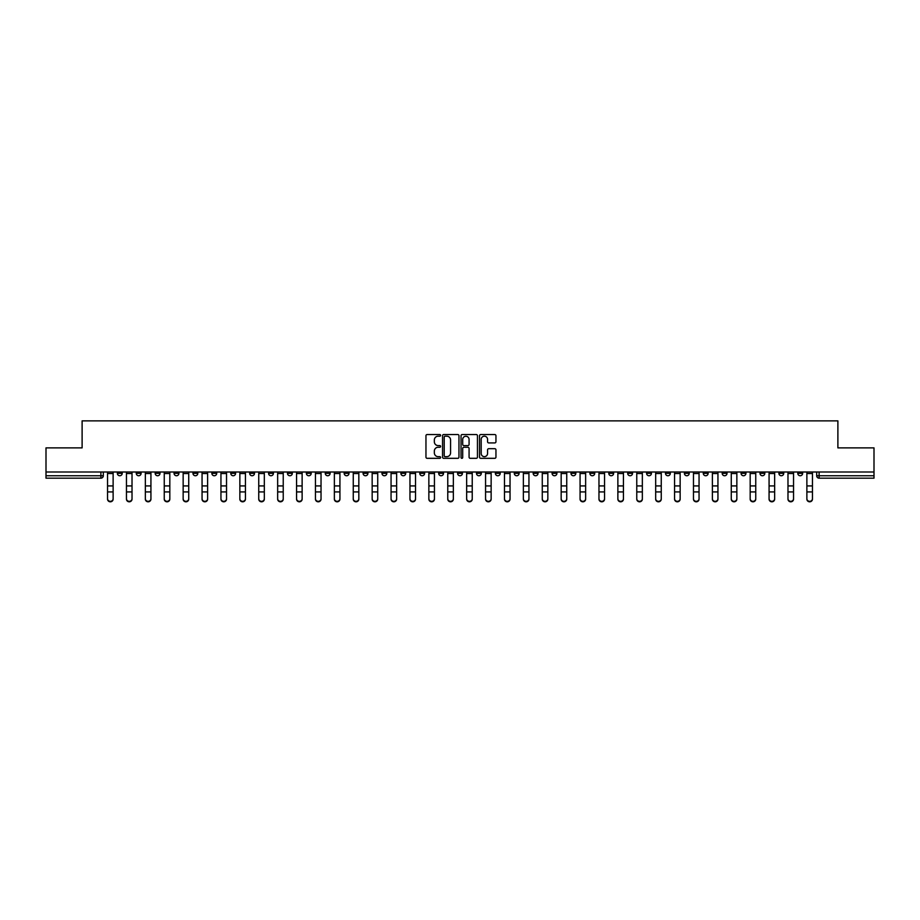 <?xml version="1.0" encoding="UTF-8"?>
<svg xmlns="http://www.w3.org/2000/svg" width="920" height="920" viewBox="0 0 920 920"><rect width="100%" height="100%" fill="white"/><g stroke="black" fill="none" stroke-linecap="round" stroke-linejoin="round"><path stroke-width="1.38" d="M440.611 435.367A0.828 0.828 0 0 0 439.783 434.539L427.144 434.539A1.184 1.184 0 0 0 425.96 435.723L425.96 457.136A1.184 1.184 0 0 0 427.144 458.321L439.783 458.321A0.828 0.828 0 0 0 440.611 457.493A0.828 0.828 0 0 0 439.783 456.653L438.15 456.653A3.806 3.806 0 0 1 434.343 452.847L434.343 451.065A3.806 3.806 0 0 1 438.15 447.258L439.783 447.258A0.828 0.828 0 0 0 440.611 446.43A0.828 0.828 0 0 0 439.783 445.591L438.15 445.591A3.806 3.806 0 0 1 434.343 441.784L434.343 440.001A3.806 3.806 0 0 1 438.15 436.195L439.783 436.195A0.828 0.828 0 0 0 440.611 435.367M741.083 471.994L741.083 473.328L745.936 473.328A2.426 2.426 0 0 1 743.509 475.743A2.426 2.426 0 0 1 741.083 473.328L741.083 471.994M627.681 471.994L627.681 473.328L632.534 473.328A2.426 2.426 0 0 1 630.108 475.743A2.426 2.426 0 0 1 627.681 473.328L627.681 471.994M608.787 471.994L608.787 473.328L613.629 473.328A2.426 2.426 0 0 1 611.202 475.743A2.426 2.426 0 0 1 608.787 473.328L608.787 471.994M495.374 471.994L495.374 473.328L500.227 473.328A2.426 2.426 0 0 1 497.8 475.743A2.426 2.426 0 0 1 495.374 473.328L495.374 471.994M476.479 471.994L476.479 473.328L481.321 473.328A2.426 2.426 0 0 1 478.906 475.743A2.426 2.426 0 0 1 476.479 473.328L476.479 471.994M457.573 471.994L457.573 473.328L462.426 473.328A2.426 2.426 0 0 1 460 475.743A2.426 2.426 0 0 1 457.573 473.328L457.573 471.994M419.773 471.994L419.773 473.328L424.626 473.328A2.426 2.426 0 0 1 422.199 475.743A2.426 2.426 0 0 1 419.773 473.328L419.773 471.994M381.972 473.328L381.972 471.994L381.972 473.328A2.426 2.426 0 0 0 384.399 475.743A2.426 2.426 0 0 1 381.972 473.328L386.825 473.328A2.426 2.426 0 0 1 384.399 475.743A2.426 2.426 0 0 0 386.825 473.328L386.825 471.994L386.825 473.328M363.078 473.328L363.078 471.994L363.078 473.328A2.426 2.426 0 0 0 365.493 475.743A2.426 2.426 0 0 1 363.078 473.328L367.919 473.328A2.426 2.426 0 0 1 365.493 475.743M344.172 473.328L344.172 471.994L344.172 473.328A2.426 2.426 0 0 0 346.598 475.743A2.426 2.426 0 0 1 344.172 473.328L349.013 473.328A2.426 2.426 0 0 1 346.598 475.743A2.426 2.426 0 0 0 349.013 473.328L349.013 471.994L349.013 473.328M325.266 471.994L325.266 473.328L330.119 473.328A2.426 2.426 0 0 1 327.692 475.743A2.426 2.426 0 0 1 325.266 473.328L325.266 471.994M306.372 471.994L306.372 473.328L311.213 473.328A2.426 2.426 0 0 1 308.798 475.743A2.426 2.426 0 0 1 306.372 473.328L306.372 471.994M287.465 471.994L287.465 473.328L292.318 473.328A2.426 2.426 0 0 1 289.892 475.743A2.426 2.426 0 0 1 287.465 473.328L287.465 471.994M268.571 473.328L268.571 471.994L268.571 473.328A2.426 2.426 0 0 0 270.998 475.743A2.426 2.426 0 0 1 268.571 473.328L273.412 473.328A2.426 2.426 0 0 1 270.998 475.743M230.77 473.328L230.77 471.994L230.77 473.328A2.426 2.426 0 0 0 233.185 475.743A2.426 2.426 0 0 1 230.77 473.328L235.612 473.328A2.426 2.426 0 0 1 233.185 475.743A2.426 2.426 0 0 0 235.612 473.328L235.612 471.994L235.612 473.328M211.864 473.328L211.864 471.994L211.864 473.328A2.426 2.426 0 0 0 214.291 475.743A2.426 2.426 0 0 1 211.864 473.328L216.717 473.328A2.426 2.426 0 0 1 214.291 475.743A2.426 2.426 0 0 0 216.717 473.328L216.717 471.994L216.717 473.328M192.97 473.328L192.97 471.994L192.97 473.328A2.426 2.426 0 0 0 195.385 475.743A2.426 2.426 0 0 1 192.97 473.328L197.811 473.328A2.426 2.426 0 0 1 195.385 475.743A2.426 2.426 0 0 0 197.811 473.328L197.811 471.994L197.811 473.328M174.064 473.328L174.064 471.994L174.064 473.328A2.426 2.426 0 0 0 176.49 475.743A2.426 2.426 0 0 1 174.064 473.328L178.917 473.328A2.426 2.426 0 0 1 176.49 475.743M155.169 473.328L155.169 471.994L155.169 473.328A2.426 2.426 0 0 0 157.584 475.743A2.426 2.426 0 0 1 155.169 473.328L160.011 473.328A2.426 2.426 0 0 1 157.584 475.743A2.426 2.426 0 0 0 160.011 473.328L160.011 471.994L160.011 473.328M136.263 473.328L136.263 471.994L136.263 473.328A2.426 2.426 0 0 0 138.69 475.743A2.426 2.426 0 0 1 136.263 473.328L141.105 473.328A2.426 2.426 0 0 1 138.69 475.743A2.426 2.426 0 0 0 141.105 473.328L141.105 471.994L141.105 473.328M494.753 442.922A1.184 1.184 0 0 0 495.949 441.726L495.949 435.723A1.184 1.184 0 0 0 494.753 434.539L480.723 434.539A1.184 1.184 0 0 0 479.538 435.723L479.538 457.136A1.184 1.184 0 0 0 480.723 458.321L494.753 458.321A1.184 1.184 0 0 0 495.949 457.136L495.949 449.88A1.184 1.184 0 0 0 494.753 448.684L488.75 448.684A1.184 1.184 0 0 0 487.565 449.88L487.565 453.479A3.185 3.185 0 0 1 484.38 456.653A3.185 3.185 0 0 1 481.194 453.479L481.194 439.38A3.185 3.185 0 0 1 484.38 436.195A3.185 3.185 0 0 1 487.565 439.38L487.565 441.726A1.184 1.184 0 0 0 488.75 442.922L494.753 442.922M46 471.994L46 447.879L82.11 447.879L82.11 420.865L837.89 420.865L837.89 447.879L874 447.879L874 471.994L46 471.994L46 475.743L103.304 475.743L103.304 471.994M458.965 435.723A1.184 1.184 0 0 0 457.769 434.539L443.739 434.539A1.184 1.184 0 0 0 442.543 435.723L442.543 457.136A1.184 1.184 0 0 0 443.739 458.321L457.769 458.321A1.184 1.184 0 0 0 458.965 457.136L458.965 435.723M462.231 434.539L476.261 434.539A1.184 1.184 0 0 1 477.457 435.723L477.457 457.136A1.184 1.184 0 0 1 476.261 458.321L470.258 458.321A1.184 1.184 0 0 1 469.073 457.136L469.073 448.454A1.184 1.184 0 0 0 467.877 447.258L463.898 447.258A1.184 1.184 0 0 0 462.702 448.454L462.702 457.493A0.828 0.828 0 0 1 461.874 458.321A0.828 0.828 0 0 1 461.035 457.493L461.035 435.723A1.184 1.184 0 0 1 462.231 434.539M816.695 471.994L816.695 475.743L874 475.743L874 478.17L819.11 478.17A2.426 2.426 0 0 1 816.695 475.743M874 471.994L874 475.743M103.304 475.743A2.426 2.426 0 0 1 100.889 478.17L46 478.17L46 475.743M802.643 471.994L802.643 473.328A2.426 2.426 0 0 1 800.216 475.743A2.426 2.426 0 0 1 797.789 473.328L802.643 473.328A2.426 2.426 0 0 1 800.216 475.743M797.789 471.994L797.789 473.328M783.736 471.994L783.736 473.328A2.426 2.426 0 0 1 781.31 475.743A2.426 2.426 0 0 1 778.895 473.328A2.426 2.426 0 0 0 781.31 475.743M778.895 471.994L778.895 473.328L783.736 473.328M764.831 471.994L764.831 473.328A2.426 2.426 0 0 1 762.415 475.743A2.426 2.426 0 0 1 759.989 473.328L764.831 473.328M759.989 471.994L759.989 473.328M745.936 471.994L745.936 473.328A2.426 2.426 0 0 1 743.509 475.743M727.03 471.994L727.03 473.328A2.426 2.426 0 0 1 724.615 475.743A2.426 2.426 0 0 1 722.188 473.328L727.03 473.328M722.188 471.994L722.188 473.328M708.135 471.994L708.135 473.328A2.426 2.426 0 0 1 705.709 475.743A2.426 2.426 0 0 1 703.282 473.328L708.135 473.328M703.282 471.994L703.282 473.328M689.23 471.994L689.23 473.328A2.426 2.426 0 0 1 686.814 475.743A2.426 2.426 0 0 1 684.388 473.328A2.426 2.426 0 0 0 686.814 475.743M684.388 471.994L684.388 473.328L689.23 473.328M670.335 471.994L670.335 473.328A2.426 2.426 0 0 1 667.908 475.743A2.426 2.426 0 0 1 665.482 473.328L670.335 473.328M665.482 471.994L665.482 473.328M651.429 471.994L651.429 473.328A2.426 2.426 0 0 1 649.002 475.743A2.426 2.426 0 0 1 646.587 473.328L651.429 473.328M646.587 471.994L646.587 473.328M632.534 471.994L632.534 473.328M613.629 471.994L613.629 473.328L613.629 471.994M594.734 471.994L594.734 473.328A2.426 2.426 0 0 1 592.307 475.743A2.426 2.426 0 0 1 589.881 473.328L594.734 473.328M589.881 471.994L589.881 473.328M575.828 471.994L575.828 473.328A2.426 2.426 0 0 1 573.401 475.743A2.426 2.426 0 0 1 570.986 473.328L575.828 473.328M570.986 471.994L570.986 473.328M556.922 471.994L556.922 473.328A2.426 2.426 0 0 1 554.507 475.743A2.426 2.426 0 0 1 552.08 473.328L556.922 473.328M552.08 471.994L552.08 473.328M538.028 471.994L538.028 473.328A2.426 2.426 0 0 1 535.601 475.743A2.426 2.426 0 0 1 533.174 473.328L538.028 473.328M533.174 471.994L533.174 473.328M519.121 471.994L519.121 473.328A2.426 2.426 0 0 1 516.707 475.743A2.426 2.426 0 0 1 514.28 473.328L519.121 473.328M514.28 471.994L514.28 473.328M500.227 471.994L500.227 473.328A2.426 2.426 0 0 1 497.8 475.743M481.321 471.994L481.321 473.328M462.426 473.328L462.426 471.994L462.426 473.328A2.426 2.426 0 0 1 460 475.743M443.52 471.994L443.52 473.328A2.426 2.426 0 0 1 441.094 475.743A2.426 2.426 0 0 1 438.679 473.328A2.426 2.426 0 0 0 441.094 475.743A2.426 2.426 0 0 0 443.52 473.328L438.679 473.328L438.679 471.994M424.626 473.328L424.626 471.994L424.626 473.328A2.426 2.426 0 0 1 422.199 475.743M405.72 471.994L405.72 473.328A2.426 2.426 0 0 1 403.293 475.743A2.426 2.426 0 0 1 400.878 473.328A2.426 2.426 0 0 0 403.293 475.743M400.878 471.994L400.878 473.328L405.72 473.328M367.919 471.994L367.919 473.328L367.919 471.994M330.119 473.328L330.119 471.994L330.119 473.328A2.426 2.426 0 0 1 327.692 475.743M311.213 473.328L311.213 471.994L311.213 473.328A2.426 2.426 0 0 1 308.798 475.743M292.318 473.328L292.318 471.994L292.318 473.328A2.426 2.426 0 0 1 289.892 475.743M273.412 471.994L273.412 473.328L273.412 471.994M254.518 473.328L254.518 471.994L254.518 473.328A2.426 2.426 0 0 1 252.091 475.743A2.426 2.426 0 0 1 249.665 473.328L254.518 473.328A2.426 2.426 0 0 1 252.091 475.743M249.665 471.994L249.665 473.328M178.917 471.994L178.917 473.328L178.917 471.994M122.21 471.994L122.21 473.328A2.426 2.426 0 0 1 119.784 475.743A2.426 2.426 0 0 1 117.357 473.328A2.426 2.426 0 0 0 119.784 475.743A2.426 2.426 0 0 0 122.21 473.328L122.21 471.994M117.357 471.994L117.357 473.328L122.21 473.328M445.05 436.195A0.828 0.828 0 0 0 444.21 437.034L444.21 455.825A0.828 0.828 0 0 0 445.05 456.653L446.775 456.653A3.806 3.806 0 0 0 450.57 452.847L450.57 440.001A3.806 3.806 0 0 0 446.775 436.195L445.05 436.195M469.073 439.438A3.185 3.185 0 0 0 465.888 436.264A3.185 3.185 0 0 0 462.702 439.438L462.702 444.406A1.184 1.184 0 0 0 463.898 445.591L467.877 445.591A1.184 1.184 0 0 0 469.073 444.406L469.073 439.438M107.548 499.134L107.548 498.663A2.783 2.656 0 0 0 110.331 501.331A2.783 2.656 0 0 0 113.126 498.663L113.126 499.134A2.783 2.656 180 0 1 110.331 501.803A2.783 2.656 180 0 1 107.548 499.134L107.548 492.384M107.548 471.994L107.548 498.663M113.126 471.994L113.126 498.663M126.454 499.134L126.454 498.663A2.783 2.656 0 0 0 129.237 501.331A2.783 2.656 0 0 0 132.02 498.663L132.02 499.134A2.783 2.656 180 0 1 129.237 501.803A2.783 2.656 180 0 1 126.454 499.134L126.454 492.384M145.349 499.134L145.349 498.663A2.783 2.656 0 0 0 148.131 501.331A2.783 2.656 0 0 0 150.926 498.663L150.926 499.134A2.783 2.656 180 0 1 148.131 501.803A2.783 2.656 180 0 1 145.349 499.134L145.349 492.384M126.454 471.994L126.454 498.663M132.02 471.994L132.02 498.663M145.349 471.994L145.349 498.663M150.926 471.994L150.926 498.663M164.255 499.134L164.255 498.663A2.783 2.656 0 0 0 167.037 501.331A2.783 2.656 0 0 0 169.82 498.663L169.82 499.134A2.783 2.656 180 0 1 167.037 501.803A2.783 2.656 180 0 1 164.255 499.134L164.255 492.384M183.149 499.134L183.149 498.663A2.783 2.656 0 0 0 185.943 501.331A2.783 2.656 0 0 0 188.726 498.663L188.726 499.134A2.783 2.656 180 0 1 185.943 501.803A2.783 2.656 180 0 1 183.149 499.134L183.149 492.384M202.055 499.134L202.055 498.663A2.783 2.656 0 0 0 204.838 501.331A2.783 2.656 0 0 0 207.621 498.663L207.621 499.134A2.783 2.656 180 0 1 204.838 501.803A2.783 2.656 180 0 1 202.055 499.134L202.055 492.384M164.255 471.994L164.255 498.663M169.82 471.994L169.82 498.663M183.149 471.994L183.149 498.663M188.726 471.994L188.726 498.663M202.055 471.994L202.055 498.663M207.621 471.994L207.621 498.663M220.949 499.134L220.949 498.663A2.783 2.656 0 0 0 223.744 501.331A2.783 2.656 0 0 0 226.527 498.663L226.527 499.134A2.783 2.656 180 0 1 223.744 501.803A2.783 2.656 180 0 1 220.949 499.134L220.949 492.384M220.949 471.994L220.949 498.663M226.527 471.994L226.527 498.663M239.855 499.134L239.855 498.663A2.783 2.656 0 0 0 242.638 501.331A2.783 2.656 0 0 0 245.433 498.663L245.433 499.134A2.783 2.656 180 0 1 242.638 501.803A2.783 2.656 180 0 1 239.855 499.134L239.855 492.384M239.855 471.994L239.855 498.663M245.433 471.994L245.433 498.663M258.75 499.134L258.75 498.663A2.783 2.656 0 0 0 261.544 501.331A2.783 2.656 0 0 0 264.327 498.663L264.327 499.134A2.783 2.656 180 0 1 261.544 501.803A2.783 2.656 180 0 1 258.75 499.134L258.75 492.384M258.75 471.994L258.75 498.663M264.327 471.994L264.327 498.663M277.656 499.134L277.656 498.663A2.783 2.656 0 0 0 280.439 501.331A2.783 2.656 0 0 0 283.233 498.663L283.233 499.134A2.783 2.656 180 0 1 280.439 501.803A2.783 2.656 180 0 1 277.656 499.134L277.656 492.384M277.656 471.994L277.656 498.663M283.233 471.994L283.233 498.663M296.562 499.134L296.562 498.663A2.783 2.656 0 0 0 299.345 501.331A2.783 2.656 0 0 0 302.128 498.663L302.128 499.134A2.783 2.656 180 0 1 299.345 501.803A2.783 2.656 180 0 1 296.562 499.134L296.562 492.384M315.457 499.134L315.457 498.663A2.783 2.656 0 0 0 318.24 501.331A2.783 2.656 0 0 0 321.034 498.663L321.034 499.134A2.783 2.656 180 0 1 318.24 501.803A2.783 2.656 180 0 1 315.457 499.134L315.457 492.384M334.362 499.134L334.362 498.663A2.783 2.656 0 0 0 337.145 501.331A2.783 2.656 0 0 0 339.928 498.663L339.928 499.134A2.783 2.656 180 0 1 337.145 501.803A2.783 2.656 180 0 1 334.362 499.134L334.362 492.384M353.257 499.134L353.257 498.663A2.783 2.656 0 0 0 356.04 501.331A2.783 2.656 0 0 0 358.834 498.663L358.834 499.134A2.783 2.656 180 0 1 356.04 501.803A2.783 2.656 180 0 1 353.257 499.134L353.257 492.384M372.163 499.134L372.163 498.663A2.783 2.656 0 0 0 374.946 501.331A2.783 2.656 0 0 0 377.729 498.663L377.729 499.134A2.783 2.656 180 0 1 374.946 501.803A2.783 2.656 180 0 1 372.163 499.134L372.163 492.384M391.058 499.134L391.058 498.663A2.783 2.656 0 0 0 393.852 501.331A2.783 2.656 0 0 0 396.635 498.663L396.635 499.134A2.783 2.656 180 0 1 393.852 501.803A2.783 2.656 180 0 1 391.058 499.134L391.058 492.384M296.562 471.994L296.562 498.663M302.128 471.994L302.128 498.663M315.457 471.994L315.457 498.663M321.034 471.994L321.034 498.663M334.362 471.994L334.362 498.663M339.928 471.994L339.928 498.663M353.257 471.994L353.257 498.663M358.834 471.994L358.834 498.663M372.163 471.994L372.163 498.663M377.729 471.994L377.729 498.663M391.058 471.994L391.058 498.663M396.635 471.994L396.635 498.663M409.963 499.134L409.963 498.663A2.783 2.656 0 0 0 412.746 501.331A2.783 2.656 0 0 0 415.529 498.663L415.529 499.134A2.783 2.656 180 0 1 412.746 501.803A2.783 2.656 180 0 1 409.963 499.134L409.963 492.384M409.963 471.994L409.963 498.663M415.529 471.994L415.529 498.663M428.858 499.134L428.858 498.663A2.783 2.656 0 0 0 431.652 501.331A2.783 2.656 0 0 0 434.435 498.663L434.435 499.134A2.783 2.656 180 0 1 431.652 501.803A2.783 2.656 180 0 1 428.858 499.134L428.858 492.384M428.858 471.994L428.858 498.663M434.435 471.994L434.435 498.663M447.764 499.134L447.764 498.663A2.783 2.656 0 0 0 450.547 501.331A2.783 2.656 0 0 0 453.341 498.663L453.341 499.134A2.783 2.656 180 0 1 450.547 501.803A2.783 2.656 180 0 1 447.764 499.134L447.764 492.384M447.764 471.994L447.764 498.663M453.341 471.994L453.341 498.663M466.659 499.134L466.659 498.663A2.783 2.656 0 0 0 469.453 501.331A2.783 2.656 0 0 0 472.236 498.663L472.236 499.134A2.783 2.656 180 0 1 469.453 501.803A2.783 2.656 180 0 1 466.659 499.134L466.659 492.384M466.659 471.994L466.659 498.663M472.236 471.994L472.236 498.663M485.565 499.134L485.565 498.663A2.783 2.656 0 0 0 488.347 501.331A2.783 2.656 0 0 0 491.142 498.663L491.142 499.134A2.783 2.656 180 0 1 488.347 501.803A2.783 2.656 180 0 1 485.565 499.134L485.565 492.384M485.565 471.994L485.565 498.663M491.142 471.994L491.142 498.663M504.47 499.134L504.47 498.663A2.783 2.656 0 0 0 507.253 501.331A2.783 2.656 0 0 0 510.036 498.663L510.036 499.134A2.783 2.656 180 0 1 507.253 501.803A2.783 2.656 180 0 1 504.47 499.134L504.47 492.384M504.47 471.994L504.47 498.663M510.036 471.994L510.036 498.663M523.365 499.134L523.365 498.663A2.783 2.656 0 0 0 526.148 501.331A2.783 2.656 0 0 0 528.942 498.663L528.942 499.134A2.783 2.656 180 0 1 526.148 501.803A2.783 2.656 180 0 1 523.365 499.134L523.365 492.384M523.365 471.994L523.365 498.663M528.942 471.994L528.942 498.663M542.271 499.134L542.271 498.663A2.783 2.656 0 0 0 545.054 501.331A2.783 2.656 0 0 0 547.837 498.663L547.837 499.134A2.783 2.656 180 0 1 545.054 501.803A2.783 2.656 180 0 1 542.271 499.134L542.271 492.384M542.271 471.994L542.271 498.663M547.837 471.994L547.837 498.663M561.165 499.134L561.165 498.663A2.783 2.656 0 0 0 563.96 501.331A2.783 2.656 0 0 0 566.743 498.663L566.743 499.134A2.783 2.656 180 0 1 563.96 501.803A2.783 2.656 180 0 1 561.165 499.134L561.165 492.384M561.165 471.994L561.165 498.663M566.743 471.994L566.743 498.663M580.072 499.134L580.072 498.663A2.783 2.656 0 0 0 582.854 501.331A2.783 2.656 0 0 0 585.637 498.663L585.637 499.134A2.783 2.656 180 0 1 582.854 501.803A2.783 2.656 180 0 1 580.072 499.134L580.072 492.384M580.072 471.994L580.072 498.663M585.637 471.994L585.637 498.663M598.966 499.134L598.966 498.663A2.783 2.656 0 0 0 601.76 501.331A2.783 2.656 0 0 0 604.543 498.663L604.543 499.134A2.783 2.656 180 0 1 601.76 501.803A2.783 2.656 180 0 1 598.966 499.134L598.966 492.384M598.966 471.994L598.966 498.663M604.543 471.994L604.543 498.663M617.872 499.134L617.872 498.663A2.783 2.656 0 0 0 620.655 501.331A2.783 2.656 0 0 0 623.438 498.663L623.438 499.134A2.783 2.656 180 0 1 620.655 501.803A2.783 2.656 180 0 1 617.872 499.134L617.872 492.384M617.872 471.994L617.872 498.663M623.438 471.994L623.438 498.663M636.766 499.134L636.766 498.663A2.783 2.656 0 0 0 639.561 501.331A2.783 2.656 0 0 0 642.344 498.663L642.344 499.134A2.783 2.656 180 0 1 639.561 501.803A2.783 2.656 180 0 1 636.766 499.134L636.766 492.384M636.766 471.994L636.766 498.663M642.344 471.994L642.344 498.663M655.672 499.134L655.672 498.663A2.783 2.656 0 0 0 658.456 501.331A2.783 2.656 0 0 0 661.25 498.663L661.25 499.134A2.783 2.656 180 0 1 658.456 501.803A2.783 2.656 180 0 1 655.672 499.134L655.672 492.384M655.672 471.994L655.672 498.663M661.25 471.994L661.25 498.663M674.567 499.134L674.567 498.663A2.783 2.656 0 0 0 677.361 501.331A2.783 2.656 0 0 0 680.144 498.663L680.144 499.134A2.783 2.656 180 0 1 677.361 501.803A2.783 2.656 180 0 1 674.567 499.134L674.567 492.384M674.567 471.994L674.567 498.663M680.144 471.994L680.144 498.663M693.473 499.134L693.473 498.663A2.783 2.656 0 0 0 696.256 501.331A2.783 2.656 0 0 0 699.05 498.663L699.05 499.134A2.783 2.656 180 0 1 696.256 501.803A2.783 2.656 180 0 1 693.473 499.134L693.473 492.384M693.473 471.994L693.473 498.663M699.05 471.994L699.05 498.663M712.379 499.134L712.379 498.663A2.783 2.656 0 0 0 715.162 501.331A2.783 2.656 0 0 0 717.945 498.663L717.945 499.134A2.783 2.656 180 0 1 715.162 501.803A2.783 2.656 180 0 1 712.379 499.134L712.379 492.384M712.379 471.994L712.379 498.663M717.945 471.994L717.945 498.663M731.273 499.134L731.273 498.663A2.783 2.656 0 0 0 734.056 501.331A2.783 2.656 0 0 0 736.851 498.663L736.851 499.134A2.783 2.656 180 0 1 734.056 501.803A2.783 2.656 180 0 1 731.273 499.134L731.273 492.384M731.273 471.994L731.273 498.663M736.851 471.994L736.851 498.663M750.179 499.134L750.179 498.663A2.783 2.656 0 0 0 752.962 501.331A2.783 2.656 0 0 0 755.745 498.663L755.745 499.134A2.783 2.656 180 0 1 752.962 501.803A2.783 2.656 180 0 1 750.179 499.134L750.179 492.384M750.179 471.994L750.179 498.663M755.745 471.994L755.745 498.663M769.074 499.134L769.074 498.663A2.783 2.656 0 0 0 771.869 501.331A2.783 2.656 0 0 0 774.651 498.663L774.651 499.134A2.783 2.656 180 0 1 771.869 501.803A2.783 2.656 180 0 1 769.074 499.134L769.074 492.384M769.074 471.994L769.074 498.663M774.651 471.994L774.651 498.663M787.98 499.134L787.98 498.663A2.783 2.656 0 0 0 790.763 501.331A2.783 2.656 0 0 0 793.546 498.663L793.546 499.134A2.783 2.656 180 0 1 790.763 501.803A2.783 2.656 180 0 1 787.98 499.134L787.98 492.384M787.98 471.994L787.98 498.663M793.546 471.994L793.546 498.663M806.874 499.134L806.874 498.663A2.783 2.656 0 0 0 809.669 501.331A2.783 2.656 0 0 0 812.452 498.663L812.452 499.134A2.783 2.656 180 0 1 809.669 501.803A2.783 2.656 180 0 1 806.874 499.134L806.874 492.384M806.874 471.994L806.874 498.663M812.452 471.994L812.452 498.663M100.889 471.994L100.889 478.17M819.11 471.994L819.11 478.17M113.126 473.512L107.548 473.512M113.126 485.921L107.548 485.921M113.126 491.912L107.548 491.912M132.02 473.512L126.454 473.512M132.02 485.921L126.454 485.921M132.02 491.912L126.454 491.912M150.926 473.512L145.349 473.512M150.926 485.921L145.349 485.921M150.926 491.912L145.349 491.912M169.82 473.512L164.255 473.512M169.82 485.921L164.255 485.921M169.82 491.912L164.255 491.912M188.726 473.512L183.149 473.512M188.726 485.921L183.149 485.921M188.726 491.912L183.149 491.912M207.621 473.512L202.055 473.512M207.621 485.921L202.055 485.921M207.621 491.912L202.055 491.912M226.527 473.512L220.949 473.512M226.527 485.921L220.949 485.921M226.527 491.912L220.949 491.912M245.433 473.512L239.855 473.512M245.433 485.921L239.855 485.921M245.433 491.912L239.855 491.912M264.327 473.512L258.75 473.512M264.327 485.921L258.75 485.921M264.327 491.912L258.75 491.912M283.233 473.512L277.656 473.512M283.233 485.921L277.656 485.921M283.233 491.912L277.656 491.912M302.128 473.512L296.562 473.512M302.128 485.921L296.562 485.921M302.128 491.912L296.562 491.912M321.034 473.512L315.457 473.512M321.034 485.921L315.457 485.921M321.034 491.912L315.457 491.912M339.928 473.512L334.362 473.512M339.928 485.921L334.362 485.921M339.928 491.912L334.362 491.912M358.834 473.512L353.257 473.512M358.834 485.921L353.257 485.921M358.834 491.912L353.257 491.912M377.729 473.512L372.163 473.512M377.729 485.921L372.163 485.921M377.729 491.912L372.163 491.912M396.635 473.512L391.058 473.512M396.635 485.921L391.058 485.921M396.635 491.912L391.058 491.912M415.529 473.512L409.963 473.512M415.529 485.921L409.963 485.921M415.529 491.912L409.963 491.912M434.435 473.512L428.858 473.512M434.435 485.921L428.858 485.921M434.435 491.912L428.858 491.912M453.341 473.512L447.764 473.512M453.341 485.921L447.764 485.921M453.341 491.912L447.764 491.912M472.236 473.512L466.659 473.512M472.236 485.921L466.659 485.921M472.236 491.912L466.659 491.912M491.142 473.512L485.565 473.512M491.142 485.921L485.565 485.921M491.142 491.912L485.565 491.912M510.036 473.512L504.47 473.512M510.036 485.921L504.47 485.921M510.036 491.912L504.47 491.912M528.942 473.512L523.365 473.512M528.942 485.921L523.365 485.921M528.942 491.912L523.365 491.912M547.837 473.512L542.271 473.512M547.837 485.921L542.271 485.921M547.837 491.912L542.271 491.912M566.743 473.512L561.165 473.512M566.743 485.921L561.165 485.921M566.743 491.912L561.165 491.912M585.637 473.512L580.072 473.512M585.637 485.921L580.072 485.921M585.637 491.912L580.072 491.912M604.543 473.512L598.966 473.512M604.543 485.921L598.966 485.921M604.543 491.912L598.966 491.912M623.438 473.512L617.872 473.512M623.438 485.921L617.872 485.921M623.438 491.912L617.872 491.912M642.344 473.512L636.766 473.512M642.344 485.921L636.766 485.921M642.344 491.912L636.766 491.912M661.25 473.512L655.672 473.512M661.25 485.921L655.672 485.921M661.25 491.912L655.672 491.912M680.144 473.512L674.567 473.512M680.144 485.921L674.567 485.921M680.144 491.912L674.567 491.912M699.05 473.512L693.473 473.512M699.05 485.921L693.473 485.921M699.05 491.912L693.473 491.912M717.945 473.512L712.379 473.512M717.945 485.921L712.379 485.921M717.945 491.912L712.379 491.912M736.851 473.512L731.273 473.512M736.851 485.921L731.273 485.921M736.851 491.912L731.273 491.912M755.745 473.512L750.179 473.512M755.745 485.921L750.179 485.921M755.745 491.912L750.179 491.912M774.651 473.512L769.074 473.512M774.651 485.921L769.074 485.921M774.651 491.912L769.074 491.912M793.546 473.512L787.98 473.512M793.546 485.921L787.98 485.921M793.546 491.912L787.98 491.912M812.452 473.512L806.874 473.512M812.452 485.921L806.874 485.921M812.452 491.912L806.874 491.912"/></g></svg>
